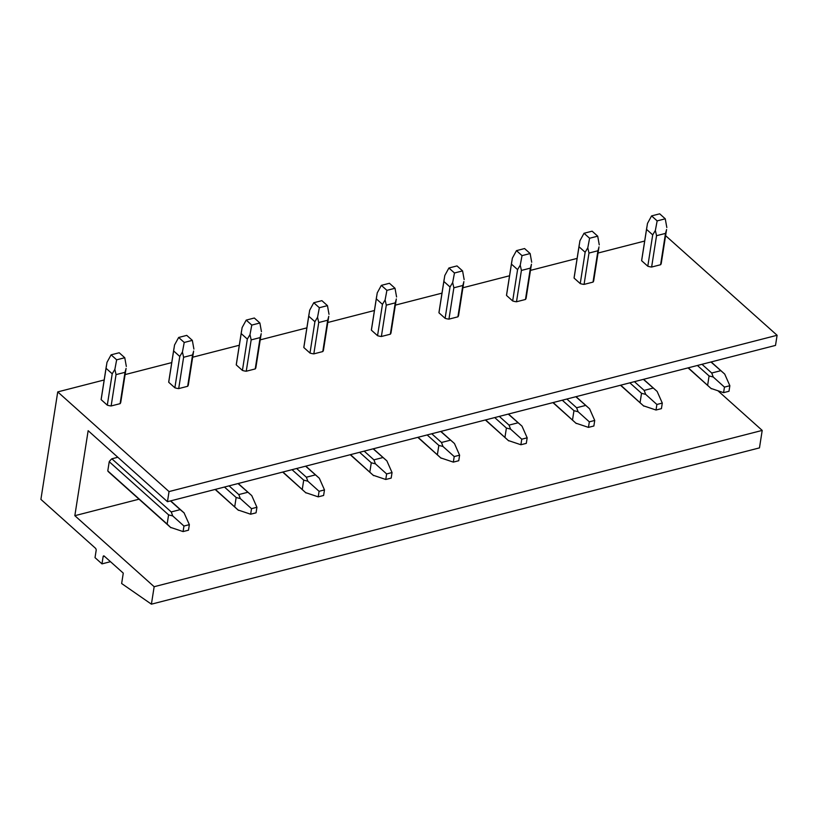 <?xml version="1.0" encoding="UTF-8"?>
<svg xmlns="http://www.w3.org/2000/svg" width="818" height="818" viewBox="0 0 818 818"><rect width="100%" height="100%" fill="white"/><g stroke="black" fill="none" stroke-linecap="round" stroke-linejoin="round"><path stroke-width="1.23" d="M167.455 501.7L169.04 491.577L777.1 335.278L775.515 345.401L167.455 501.7L88.15 430.687L74.837 515.688L154.152 586.71L151.412 604.175L121.647 583.531L123.273 573.132L104.254 556.107A1.656 0.89 75.6 0 0 103.63 555.892A1.656 0.89 75.6 0 0 103.109 556.659L101.984 563.878L95.021 557.641L96.156 550.432A1.656 0.89 75.6 0 0 95.44 548.213L40.9 499.379L57.73 391.904L104.183 379.971M139.05 499.184L74.837 515.688M170.461 500.933L180.195 509.645L171.238 511.945L111.862 458.796A9.918 6.524 131.8 0 0 109.223 461.71L168.59 514.87L167.148 524.072L107.782 470.912A9.918 6.524 131.8 0 0 108.641 471.966A9.918 6.524 131.8 0 0 109.694 472.661L107.833 470.994M111.862 458.796L117.823 457.262M107.782 470.912L109.223 461.71M718.081 390.902L762.202 430.411L154.152 586.71M762.202 430.411L759.472 447.886L151.412 604.175M110.491 561.69L101.984 563.878M777.1 335.278L665.596 235.666M644.676 241.044L598.04 253.028M577.109 258.406L530.473 270.39M509.553 275.768L462.916 287.762M441.986 293.141L395.35 305.124M374.429 310.503L327.793 322.496M306.862 327.875L260.226 339.859M239.306 345.237L192.67 357.221M171.739 362.599L125.103 374.593M169.04 491.577L57.73 391.904M646.885 226.954L641.68 260.196A9.918 5.245 8.9 0 0 641.639 260.717L647.795 266.218A9.918 5.245 8.9 0 0 651.629 267.036L660.596 264.735A9.918 5.245 8.9 0 0 661.271 263.263A9.918 5.245 8.9 0 0 661.312 262.752M579.318 244.326L574.113 277.558A9.918 5.245 8.9 0 0 574.083 278.079L580.238 283.59A9.918 5.245 8.9 0 0 584.072 284.398L593.03 282.098A9.918 5.245 8.9 0 0 593.715 280.635A9.918 5.245 8.9 0 0 593.745 280.114M511.761 261.688L506.546 294.93A9.918 5.245 8.9 0 0 506.516 295.441L512.671 300.952A9.918 5.245 8.9 0 0 516.506 301.77L525.473 299.46A9.918 5.245 8.9 0 0 526.148 297.997A9.918 5.245 8.9 0 0 526.189 297.476M444.194 279.05L438.99 312.292A9.918 5.245 8.9 0 0 438.959 312.813L445.115 318.325A9.918 5.245 8.9 0 0 448.949 319.132L457.906 316.832A9.918 5.245 8.9 0 0 458.591 315.359A9.918 5.245 8.9 0 0 458.622 314.848M376.638 296.423L371.423 329.664A9.918 5.245 8.9 0 0 371.392 330.175L377.548 335.687A9.918 5.245 8.9 0 0 381.382 336.495L390.35 334.194A9.918 5.245 8.9 0 0 391.024 332.732A9.918 5.245 8.9 0 0 391.065 332.21M309.071 313.785L303.867 347.026A9.918 5.245 8.9 0 0 303.836 347.548L309.991 353.049A9.918 5.245 8.9 0 0 313.826 353.867L322.783 351.566A9.918 5.245 8.9 0 0 323.468 350.094A9.918 5.245 8.9 0 0 323.499 349.583M241.514 331.147L236.3 364.388A9.918 5.245 8.9 0 0 236.269 364.91L242.425 370.421A9.918 5.245 8.9 0 0 246.259 371.229L255.226 368.928A9.918 5.245 8.9 0 0 255.901 367.466A9.918 5.245 8.9 0 0 255.942 366.945M173.948 348.519L168.743 381.761A9.918 5.245 8.9 0 0 168.713 382.272L174.868 387.783A9.918 5.245 8.9 0 0 178.702 388.601L187.659 386.29A9.918 5.245 8.9 0 0 188.344 384.828A9.918 5.245 8.9 0 0 188.375 384.307M106.381 365.881L101.176 399.123A9.918 5.245 8.9 0 0 101.146 399.644L107.301 405.155A9.918 5.245 8.9 0 0 111.136 405.963L120.103 403.663A9.918 5.245 8.9 0 0 120.778 402.19A9.918 5.245 8.9 0 0 120.819 401.679M710.954 361.996L724.554 373.938M720.689 370.718L711.732 373.018L701.987 364.307M711.016 388.427L723.582 392.65L728.991 391.26L729.86 385.718L724.707 374.071M688.306 367.824L711.394 388.785M711.732 373.018L713.235 377.016L709.083 375.943L707.652 385.135M697.406 365.482L709.083 375.943M713.235 377.016L724.451 387.108L729.86 385.718M724.451 387.108L723.582 392.65M651.629 267.036L656.537 235.696L665.504 233.396L666.506 229.889M660.596 264.735L665.504 233.396M656.537 235.696L655.361 230.451L657.151 220.891L651.588 215.901L659.697 213.825L665.259 218.805L666.823 227.506M655.361 230.451L652.703 234.878L647.795 266.218M651.588 215.901L647.488 223.406L641.639 260.717M652.703 234.878L646.547 229.377M657.151 220.891L665.259 218.805M643.388 379.368L656.997 391.301M653.132 388.08L644.165 390.39L634.431 381.669M643.449 405.8L656.016 410.022L661.425 408.632L662.294 403.08L657.14 391.433M620.739 385.186L643.838 406.147M644.165 390.39L645.678 394.378L641.527 393.305L640.085 402.507M629.85 382.844L641.527 393.305M645.678 394.378L656.885 404.47L662.294 403.08M656.885 404.47L656.016 410.022M584.072 284.398L588.98 253.059L597.938 250.758L598.94 247.261M593.03 282.098L597.938 250.758M588.98 253.059L587.794 247.813L589.594 238.253L584.021 233.273L592.13 231.187L597.702 236.167L599.267 244.868M587.794 247.813L585.146 252.251L580.238 283.59M584.021 233.273L579.921 240.768L574.083 278.079M585.146 252.251L578.991 246.739M589.594 238.253L597.702 236.167M575.831 396.73L589.43 408.663M585.565 405.452L576.608 407.753L566.864 399.031M575.882 423.162L588.459 427.385L593.868 425.994L594.727 420.452L589.584 408.796M553.183 402.558L576.271 423.509M576.608 407.753L578.111 411.751L573.96 410.677L572.528 419.869M562.283 400.217L573.96 410.677M578.111 411.751L589.328 421.843L594.727 420.452M589.328 421.843L588.459 427.385M516.506 301.77L521.414 270.431L530.381 268.12L531.383 264.623M525.473 299.46L530.381 268.12M521.414 270.431L520.238 265.185L522.027 255.625L516.465 250.635L524.573 248.549L530.136 253.539L531.7 262.241M520.238 265.185L517.579 269.613L512.671 300.952M516.465 250.635L512.365 258.14L506.516 295.441M517.579 269.613L511.424 264.102M522.027 255.625L530.136 253.539M508.264 414.102L521.874 426.035M518.009 422.814L509.041 425.115L499.307 416.403M508.326 440.534L520.892 444.747L526.301 443.366L527.17 437.814L522.017 426.168M485.616 419.92L508.714 440.882M509.041 425.115L510.555 429.113L506.403 428.039L504.962 437.241M494.716 417.579L506.403 428.039M510.555 429.113L521.761 439.205L527.17 437.814M521.761 439.205L520.892 444.747M448.949 319.132L453.857 287.793L462.814 285.492L463.816 281.995M457.906 316.832L462.814 285.492M453.857 287.793L452.671 282.547L454.471 272.987L448.898 268.007L457.006 265.922L462.579 270.901L464.143 279.603M452.671 282.547L450.023 286.985L445.115 318.325M448.898 268.007L444.798 275.502L438.959 312.813M450.023 286.985L443.867 281.474M454.471 272.987L462.579 270.901M440.708 431.464L454.307 443.397M450.442 440.186L441.485 442.487L431.74 433.765M440.759 457.896L453.336 462.119L458.745 460.728L459.604 455.186L454.46 443.53M418.059 437.282L441.147 458.244M441.485 442.487L442.988 446.475L438.837 445.401L437.395 454.603M427.16 434.951L438.837 445.401M442.988 446.475L454.205 456.567L459.604 455.186M454.205 456.567L453.336 462.119M381.382 336.495L386.29 305.155L395.258 302.854L396.26 299.357M390.35 334.194L395.258 302.854M386.29 305.155L385.114 299.92L386.904 290.349L381.341 285.37L389.45 283.284L395.012 288.273L396.577 296.965M385.114 299.92L382.456 304.347L377.548 335.687M381.341 285.37L377.241 292.864L371.392 330.175M382.456 304.347L376.3 298.836M386.904 290.349L395.012 288.273M373.141 448.826L386.75 460.769M382.885 457.548L373.918 459.849L364.184 451.137M373.202 475.258L385.769 479.481L391.178 478.09L392.047 472.548L386.894 460.902M350.493 454.655L373.591 475.616M373.918 459.849L375.431 463.847L371.28 462.773L369.838 471.966M359.593 452.313L371.28 462.773M375.431 463.847L386.638 473.939L392.047 472.548M386.638 473.939L385.769 479.481M313.826 353.867L318.734 322.527L327.691 320.227L328.693 316.719M322.783 351.566L327.691 320.227M318.734 322.527L317.548 317.282L319.347 307.721L313.775 302.732L321.883 300.656L327.456 305.635L329.02 314.337M317.548 317.282L314.899 321.709L309.991 353.049M313.775 302.732L309.674 310.237L303.836 347.548M314.899 321.709L308.744 316.198M319.347 307.721L327.456 305.635M305.584 466.199L319.184 478.131M315.319 474.91L306.361 477.221L296.617 468.499M305.635 492.63L318.212 496.853L323.611 495.463L324.48 489.91L319.337 478.264M282.936 472.017L306.024 492.978M306.361 477.221L307.865 481.209L303.713 480.135L302.271 489.338M292.036 469.675L303.713 480.135M307.865 481.209L319.081 491.301L324.48 489.91M319.081 491.301L318.212 496.853M246.259 371.229L251.167 339.889L260.134 337.589L261.136 334.092M255.226 368.928L260.134 337.589M251.167 339.889L249.991 334.644L251.78 325.083L246.218 320.104L254.326 318.018L259.889 322.998L261.453 331.699M249.991 334.644L247.333 339.081L242.425 370.421M246.218 320.104L242.118 327.599L236.269 364.91M247.333 339.081L241.177 333.57M251.78 325.083L259.889 322.998M238.018 483.561L251.627 495.493M247.762 492.283L238.795 494.583L229.06 485.861M238.079 509.992L250.645 514.215L256.054 512.825L256.924 507.283L251.77 495.626M215.369 489.379L238.467 510.34M238.795 494.583L240.308 498.581L236.157 497.508L234.715 506.7M224.469 487.047L236.157 497.508M240.308 498.581L251.515 508.673L256.924 507.283M251.515 508.673L250.645 514.215M178.702 388.601L183.61 357.261L192.567 354.951L193.569 351.454M187.659 386.29L192.567 354.951M183.61 357.261L182.424 352.016L184.224 342.456L178.651 337.466L186.76 335.38L192.332 340.37L193.897 349.071M182.424 352.016L179.776 356.444L174.868 387.783M178.651 337.466L174.551 344.971L168.713 382.272M179.776 356.444L173.62 350.932M184.224 342.456L192.332 340.37M170.512 527.365L183.089 531.577L188.488 530.197L189.357 524.645L184.06 512.866M184.214 512.998L180.195 509.645M170.901 527.712L167.148 524.072M171.238 511.945L172.741 515.943L168.59 514.87M172.741 515.943L183.958 526.035L189.357 524.645M183.958 526.035L183.089 531.577M111.136 405.963L116.044 374.624L125.011 372.323L126.003 368.816M120.103 403.663L125.011 372.323M116.044 374.624L114.868 369.378L116.657 359.818L111.095 354.838L119.203 352.752L124.765 357.732L126.33 366.433M114.868 369.378L112.209 373.806L107.301 405.155M111.095 354.838L106.994 362.333L101.146 399.644M112.209 373.806L106.054 368.304M116.657 359.818L124.765 357.732M103.109 556.659L104.479 556.312M711.169 361.945L724.492 373.877M688.061 367.885L711.323 388.714M666.568 229.49L661.271 263.263M643.602 379.307L656.926 391.239M620.494 385.247L643.756 406.076M599.001 246.862L593.715 280.635M576.046 396.679L589.369 408.601M552.937 402.62L576.199 423.448M531.444 264.224L526.148 297.997M508.479 414.041L521.802 425.974M485.371 419.982L508.632 440.81M463.878 281.586L458.591 315.359M440.922 431.413L454.246 443.336M417.814 437.354L441.076 458.182M396.321 298.959L391.024 332.732M373.356 448.775L386.679 460.708M350.247 454.716L373.509 475.544M328.754 316.321L323.468 350.094M305.799 466.137L319.122 478.07M282.691 472.078L305.952 492.906M261.198 333.683L255.901 367.466M238.232 483.51L251.555 495.432M215.124 489.45L238.386 510.279M193.631 351.055L188.344 384.828M170.676 500.872L183.999 512.804M108.641 471.966L170.829 527.641M126.074 368.417L120.778 402.19"/></g></svg>

